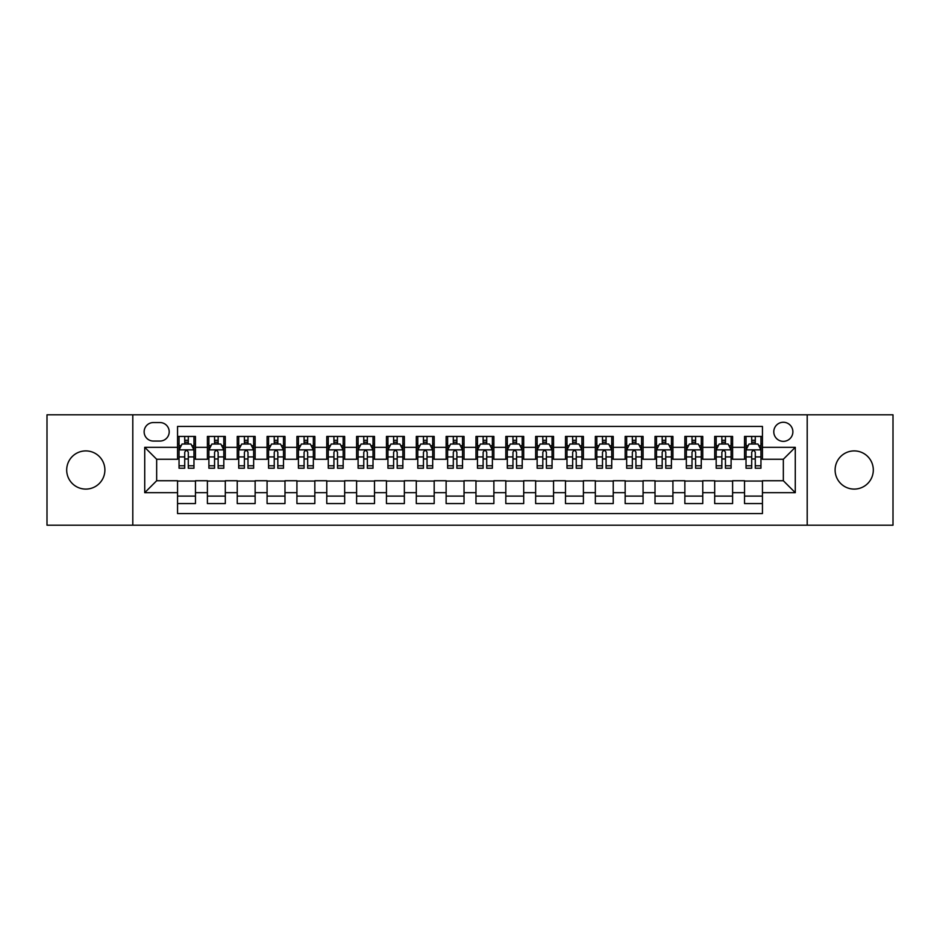 <?xml version="1.0" encoding="UTF-8"?>
<svg xmlns="http://www.w3.org/2000/svg" width="940" height="940" viewBox="0 0 940 940"><rect width="100%" height="100%" fill="white"/><g stroke="black" fill="none" stroke-linecap="round" stroke-linejoin="round"><path stroke-width="1.41" d="M854.202 450.906A19.094 19.094 0 0 0 835.108 470A19.094 19.094 0 0 0 854.202 489.094A19.094 19.094 0 0 0 873.307 470A19.094 19.094 0 0 0 854.202 450.906M85.799 450.906A19.094 19.094 0 0 0 66.693 470A19.094 19.094 0 0 0 85.799 489.094A19.094 19.094 0 0 0 104.892 470A19.094 19.094 0 0 0 85.799 450.906M783.337 422.26A9.553 9.553 0 0 0 773.784 431.801A9.553 9.553 0 0 0 783.337 441.353A9.553 9.553 0 0 0 792.878 431.801A9.553 9.553 0 0 0 783.337 422.26M807.202 525.202L893 525.202L893 414.798L807.202 414.798L807.202 525.202L132.798 525.202L132.798 414.798L47 414.798L47 525.202L132.798 525.202M762.446 436.43L744.539 436.43L744.539 447.322L732.601 447.322L732.601 459.261L744.539 459.261L744.539 447.322M732.601 447.322L732.601 436.43L714.694 436.43L714.694 447.322L702.768 447.322L702.768 459.261L714.694 459.261L714.694 447.322M702.768 447.322L702.768 436.43L684.861 436.43L684.861 447.322L672.923 447.322L672.923 459.261L684.861 459.261L684.861 447.322M672.923 447.322L672.923 436.43L655.016 436.43L655.016 447.322L643.077 447.322L643.077 459.261L655.016 459.261L655.016 447.322M643.077 447.322L643.077 436.43L625.17 436.43L625.17 447.322L613.232 447.322L613.232 459.261L625.17 459.261L625.17 447.322M613.232 447.322L613.232 436.43L595.337 436.43L595.337 447.322L583.399 447.322L583.399 459.261L595.337 459.261L595.337 447.322M583.399 447.322L583.399 436.43L565.492 436.43L565.492 447.322L553.554 447.322L553.554 459.261L565.492 459.261L565.492 447.322M553.554 447.322L553.554 436.43L535.647 436.43L535.647 447.322L523.709 447.322L523.709 459.261L535.647 459.261L535.647 447.322M523.709 447.322L523.709 436.43L505.814 436.43L505.814 447.322L493.876 447.322L493.876 459.261L505.814 459.261L505.814 447.322M493.876 447.322L493.876 436.43L475.969 436.43L475.969 447.322L464.031 447.322L464.031 459.261L475.969 459.261L475.969 447.322M464.031 447.322L464.031 436.43L446.124 436.43L446.124 447.322L434.186 447.322L434.186 459.261L446.124 459.261L446.124 447.322M434.186 447.322L434.186 436.43L416.291 436.43L416.291 447.322L404.353 447.322L404.353 459.261L416.291 459.261L416.291 447.322M404.353 447.322L404.353 436.43L386.446 436.43L386.446 447.322L374.508 447.322L374.508 459.261L386.446 459.261L386.446 447.322M374.508 447.322L374.508 436.43L356.601 436.43L356.601 447.322L344.663 447.322L344.663 459.261L356.601 459.261L356.601 447.322M344.663 447.322L344.663 436.43L326.768 436.43L326.768 447.322L314.829 447.322L314.829 459.261L326.768 459.261L326.768 447.322M314.829 447.322L314.829 436.43L296.923 436.43L296.923 447.322L284.985 447.322L284.985 459.261L296.923 459.261L296.923 447.322M284.985 447.322L284.985 436.43L267.078 436.43L267.078 447.322L255.139 447.322L255.139 459.261L267.078 459.261L267.078 447.322M255.139 447.322L255.139 436.43L237.233 436.43L237.233 447.322L225.306 447.322L225.306 459.261L237.233 459.261L237.233 447.322M225.306 447.322L225.306 436.43L207.399 436.43L207.399 459.261L195.461 459.261L195.461 436.43L177.554 436.43M177.554 503.57L195.461 503.57L195.461 480.74L207.399 480.74L207.399 503.57L225.306 503.57L225.306 480.74L237.233 480.74L237.233 492.678L225.306 492.678M237.233 492.678L237.233 503.57L255.139 503.57L255.139 480.74L267.078 480.74L267.078 492.678L255.139 492.678M267.078 492.678L267.078 503.57L284.985 503.57L284.985 480.74L296.923 480.74L296.923 492.678L284.985 492.678M296.923 492.678L296.923 503.57L314.829 503.57L314.829 480.74L326.768 480.74L326.768 492.678L314.829 492.678M326.768 492.678L326.768 503.57L344.663 503.57L344.663 480.74L356.601 480.74L356.601 492.678L344.663 492.678M356.601 492.678L356.601 503.57L374.508 503.57L374.508 480.74L386.446 480.74L386.446 492.678L374.508 492.678M386.446 492.678L386.446 503.57L404.353 503.57L404.353 480.74L416.291 480.74L416.291 492.678L404.353 492.678M416.291 492.678L416.291 503.57L434.186 503.57L434.186 480.74L446.124 480.74L446.124 492.678L434.186 492.678M446.124 492.678L446.124 503.57L464.031 503.57L464.031 480.74L475.969 480.74L475.969 492.678L464.031 492.678M475.969 492.678L475.969 503.57L493.876 503.57L493.876 480.74L505.814 480.74L505.814 492.678L493.876 492.678M505.814 492.678L505.814 503.57L523.709 503.57L523.709 480.74L535.647 480.74L535.647 492.678L523.709 492.678M535.647 492.678L535.647 503.57L553.554 503.57L553.554 480.74L565.492 480.74L565.492 492.678L553.554 492.678M565.492 492.678L565.492 503.57L583.399 503.57L583.399 480.74L595.337 480.74L595.337 492.678L583.399 492.678M595.337 492.678L595.337 503.57L613.232 503.57L613.232 480.74L625.17 480.74L625.17 492.678L613.232 492.678M625.17 492.678L625.17 503.57L643.077 503.57L643.077 480.74L655.016 480.74L655.016 492.678L643.077 492.678M655.016 492.678L655.016 503.57L672.923 503.57L672.923 480.74L684.861 480.74L684.861 492.678L672.923 492.678M684.861 492.678L684.861 503.57L702.768 503.57L702.768 480.74L714.694 480.74L714.694 492.678L702.768 492.678M714.694 492.678L714.694 503.57L732.601 503.57L732.601 480.74L744.539 480.74L744.539 492.678L732.601 492.678M153.385 441.06L159.953 441.06A9.247 9.247 0 0 0 169.2 431.801A9.247 9.247 0 0 0 159.953 422.554L153.385 422.554A9.247 9.247 0 0 0 144.137 431.801A9.247 9.247 0 0 0 153.385 441.06M807.202 414.798L132.798 414.798M762.446 447.322L762.446 426.431L177.554 426.431L177.554 459.261L156.663 459.261L156.663 480.74L177.554 480.74L177.554 513.569L762.446 513.569L762.446 480.74L783.337 480.74L783.337 459.261L762.446 459.261L762.446 447.322L795.275 447.322L795.275 492.678L762.446 492.678M177.554 492.678L144.725 492.678L144.725 447.322L177.554 447.322M744.539 492.678L744.539 503.57L762.446 503.57M177.554 443.892L179.047 443.892M184.722 443.892L188.294 443.892M193.969 443.892L195.461 443.892M177.554 458.955L179.047 458.955M184.722 458.955L188.294 458.955M193.969 458.955L195.461 458.955M177.554 481.045L195.461 481.045M177.554 496.109L195.461 496.109M207.399 458.955L208.892 458.955M214.555 458.955L218.139 458.955M223.814 458.955L225.306 458.955M207.399 443.892L208.892 443.892M214.555 443.892L218.139 443.892M223.814 443.892L225.306 443.892M207.399 481.045L225.306 481.045M207.399 496.109L225.306 496.109M237.233 481.045L255.139 481.045M237.233 496.109L255.139 496.109M237.233 443.892L238.725 443.892M244.4 443.892L247.984 443.892M253.647 443.892L255.139 443.892M237.233 458.955L238.725 458.955M244.4 458.955L247.984 458.955M253.647 458.955L255.139 458.955M267.078 481.045L284.985 481.045M267.078 496.109L284.985 496.109M267.078 443.892L268.57 443.892M274.245 443.892L277.817 443.892M283.492 443.892L284.985 443.892M267.078 458.955L268.57 458.955M274.245 458.955L277.817 458.955M283.492 458.955L284.985 458.955M296.923 481.045L314.829 481.045M296.923 496.109L314.829 496.109M296.923 443.892L298.415 443.892M304.078 443.892L307.662 443.892M313.337 443.892L314.829 443.892M296.923 458.955L298.415 458.955M304.078 458.955L307.662 458.955M313.337 458.955L314.829 458.955M326.768 481.045L344.663 481.045M326.768 496.109L344.663 496.109M326.768 443.892L328.26 443.892M333.923 443.892L337.507 443.892M343.171 443.892L344.663 443.892M326.768 458.955L328.26 458.955M333.923 458.955L337.507 458.955M343.171 458.955L344.663 458.955M356.601 481.045L374.508 481.045M356.601 496.109L374.508 496.109M356.601 443.892L358.093 443.892M363.768 443.892L367.34 443.892M373.015 443.892L374.508 443.892M356.601 458.955L358.093 458.955M363.768 458.955L367.34 458.955M373.015 458.955L374.508 458.955M386.446 481.045L404.353 481.045M386.446 496.109L404.353 496.109M386.446 443.892L387.938 443.892M393.602 443.892L397.185 443.892M402.861 443.892L404.353 443.892M386.446 458.955L387.938 458.955M393.602 458.955L397.185 458.955M402.861 458.955L404.353 458.955M416.291 481.045L434.186 481.045M416.291 496.109L434.186 496.109M416.291 443.892L417.783 443.892M423.447 443.892L427.03 443.892M432.694 443.892L434.186 443.892M416.291 458.955L417.783 458.955M423.447 458.955L427.03 458.955M432.694 458.955L434.186 458.955M446.124 481.045L464.031 481.045M446.124 496.109L464.031 496.109M446.124 443.892L447.616 443.892M453.291 443.892L456.875 443.892M462.539 443.892L464.031 443.892M446.124 458.955L447.616 458.955M453.291 458.955L456.875 458.955M462.539 458.955L464.031 458.955M475.969 481.045L493.876 481.045M475.969 496.109L493.876 496.109M475.969 443.892L477.461 443.892M483.125 443.892L486.709 443.892M492.384 443.892L493.876 443.892M475.969 458.955L477.461 458.955M483.125 458.955L486.709 458.955M492.384 458.955L493.876 458.955M505.814 481.045L523.709 481.045M505.814 496.109L523.709 496.109M505.814 443.892L507.306 443.892M512.97 443.892L516.553 443.892M522.217 443.892L523.709 443.892M505.814 458.955L507.306 458.955M512.97 458.955L516.553 458.955M522.217 458.955L523.709 458.955M535.647 481.045L553.554 481.045M535.647 496.109L553.554 496.109M535.647 443.892L537.139 443.892M542.815 443.892L546.399 443.892M552.062 443.892L553.554 443.892M535.647 458.955L537.139 458.955M542.815 458.955L546.399 458.955M552.062 458.955L553.554 458.955M565.492 481.045L583.399 481.045M565.492 496.109L583.399 496.109M565.492 443.892L566.985 443.892M572.66 443.892L576.232 443.892M581.907 443.892L583.399 443.892M565.492 458.955L566.985 458.955M572.66 458.955L576.232 458.955M581.907 458.955L583.399 458.955M595.337 481.045L613.232 481.045M595.337 496.109L613.232 496.109M595.337 443.892L596.83 443.892M602.493 443.892L606.077 443.892M611.74 443.892L613.232 443.892M595.337 458.955L596.83 458.955M602.493 458.955L606.077 458.955M611.74 458.955L613.232 458.955M625.17 481.045L643.077 481.045M625.17 496.109L643.077 496.109M625.17 443.892L626.663 443.892M632.338 443.892L635.922 443.892M641.585 443.892L643.077 443.892M625.17 458.955L626.663 458.955M632.338 458.955L635.922 458.955M641.585 458.955L643.077 458.955M655.016 481.045L672.923 481.045M655.016 496.109L672.923 496.109M655.016 443.892L656.508 443.892M662.183 443.892L665.755 443.892M671.43 443.892L672.923 443.892M655.016 458.955L656.508 458.955M662.183 458.955L665.755 458.955M671.43 458.955L672.923 458.955M684.861 481.045L702.768 481.045M684.861 496.109L702.768 496.109M684.861 443.892L686.353 443.892M692.016 443.892L695.6 443.892M701.275 443.892L702.768 443.892M684.861 458.955L686.353 458.955M692.016 458.955L695.6 458.955M701.275 458.955L702.768 458.955M714.694 481.045L732.601 481.045M714.694 496.109L732.601 496.109M714.694 443.892L716.186 443.892M721.861 443.892L725.445 443.892M731.109 443.892L732.601 443.892M714.694 458.955L716.186 458.955M721.861 458.955L725.445 458.955M731.109 458.955L732.601 458.955M744.539 481.045L762.446 481.045M744.539 496.109L762.446 496.109M744.539 443.892L746.031 443.892M751.706 443.892L755.278 443.892M760.954 443.892L762.446 443.892M744.539 458.955L746.031 458.955M751.706 458.955L755.278 458.955M760.954 458.955L762.446 458.955M156.663 459.261L144.725 447.322M156.663 480.74L144.725 492.678M795.275 447.322L783.337 459.261M795.275 492.678L783.337 480.74M188.294 440.308L184.722 440.308M193.969 465.782L188.294 465.782L188.294 468.214L193.969 468.214L193.969 450.002L190.984 444.032L182.031 444.032L179.047 450.002L179.047 468.214L184.722 468.214L184.722 465.782L179.047 465.782M179.047 450.002L179.047 436.43M193.969 450.002L193.969 436.43M184.722 444.032L184.722 436.43M188.294 436.43L188.294 444.032M188.294 465.782L188.294 452.246C187.107 449.943 185.909 449.943 184.722 452.246L184.722 465.782M218.139 440.308L214.555 440.308M223.814 465.782L218.139 465.782L218.139 468.214L223.814 468.214L223.814 450.002L220.829 444.032L211.876 444.032L208.892 450.002L208.892 468.214L214.555 468.214L214.555 465.782L208.892 465.782M208.892 450.002L208.892 436.43M223.814 450.002L223.814 436.43M214.555 444.032L214.555 436.43M218.139 436.43L218.139 444.032M218.139 465.782L218.139 452.246C216.952 449.943 215.754 449.943 214.555 452.246L214.555 465.782M247.984 440.308L244.4 440.308M253.647 465.782L247.984 465.782L247.984 468.214L253.647 468.214L253.647 450.002L250.663 444.032L241.709 444.032L238.725 450.002L238.725 468.214L244.4 468.214L244.4 465.782L238.725 465.782M238.725 450.002L238.725 436.43M253.647 450.002L253.647 436.43M244.4 444.032L244.4 436.43M247.984 436.43L247.984 444.032M247.984 465.782L247.984 452.246C246.785 449.943 245.599 449.943 244.4 452.246L244.4 465.782M277.817 440.308L274.245 440.308M283.492 465.782L277.817 465.782L277.817 468.214L283.492 468.214L283.492 450.002L280.508 444.032L271.554 444.032L268.57 450.002L268.57 468.214L274.245 468.214L274.245 465.782L268.57 465.782M268.57 450.002L268.57 436.43M283.492 450.002L283.492 436.43M274.245 444.032L274.245 436.43M277.817 436.43L277.817 444.032M277.817 465.782L277.817 452.246C276.63 449.943 275.432 449.943 274.245 452.246L274.245 465.782M307.662 440.308L304.078 440.308M313.337 465.782L307.662 465.782L307.662 468.214L313.337 468.214L313.337 450.002L310.353 444.032L301.399 444.032L298.415 450.002L298.415 468.214L304.078 468.214L304.078 465.782L298.415 465.782M298.415 450.002L298.415 436.43M313.337 450.002L313.337 436.43M304.078 444.032L304.078 436.43M307.662 436.43L307.662 444.032M307.662 465.782L307.662 452.246C306.475 449.943 305.277 449.943 304.078 452.246L304.078 465.782M337.507 440.308L333.923 440.308M343.171 465.782L337.507 465.782L337.507 468.214L343.171 468.214L343.171 450.002L340.186 444.032L331.232 444.032L328.26 450.002L328.26 468.214L333.923 468.214L333.923 465.782L328.26 465.782M328.26 450.002L328.26 436.43M343.171 450.002L343.171 436.43M333.923 444.032L333.923 436.43M337.507 436.43L337.507 444.032M337.507 465.782L337.507 452.246C336.309 449.943 335.122 449.943 333.923 452.246L333.923 465.782M367.34 440.308L363.768 440.308M373.015 465.782L367.34 465.782L367.34 468.214L373.015 468.214L373.015 450.002L370.031 444.032L361.078 444.032L358.093 450.002L358.093 468.214L363.768 468.214L363.768 465.782L358.093 465.782M358.093 450.002L358.093 436.43M373.015 450.002L373.015 436.43M363.768 444.032L363.768 436.43M367.34 436.43L367.34 444.032M367.34 465.782L367.34 452.246C366.154 449.943 364.955 449.943 363.768 452.246L363.768 465.782M397.185 440.308L393.602 440.308M402.861 465.782L397.185 465.782L397.185 468.214L402.861 468.214L402.861 450.002L399.876 444.032L390.923 444.032L387.938 450.002L387.938 468.214L393.602 468.214L393.602 465.782L387.938 465.782M387.938 450.002L387.938 436.43M402.861 450.002L402.861 436.43M393.602 444.032L393.602 436.43M397.185 436.43L397.185 444.032M397.185 465.782L397.185 452.246C395.998 449.943 394.8 449.943 393.602 452.246L393.602 465.782M427.03 440.308L423.447 440.308M432.694 465.782L427.03 465.782L427.03 468.214L432.694 468.214L432.694 450.002L429.709 444.032L420.768 444.032L417.783 450.002L417.783 468.214L423.447 468.214L423.447 465.782L417.783 465.782M417.783 450.002L417.783 436.43M432.694 450.002L432.694 436.43M423.447 444.032L423.447 436.43M427.03 436.43L427.03 444.032M427.03 465.782L427.03 452.246C425.832 449.943 424.645 449.943 423.447 452.246L423.447 465.782M456.875 440.308L453.291 440.308M462.539 465.782L456.875 465.782L456.875 468.214L462.539 468.214L462.539 450.002L459.554 444.032L450.601 444.032L447.616 450.002L447.616 468.214L453.291 468.214L453.291 465.782L447.616 465.782M447.616 450.002L447.616 436.43M462.539 450.002L462.539 436.43M453.291 444.032L453.291 436.43M456.875 436.43L456.875 444.032M456.875 465.782L456.875 452.246C455.677 449.943 454.49 449.943 453.291 452.246L453.291 465.782M486.709 440.308L483.125 440.308M492.384 465.782L486.709 465.782L486.709 468.214L492.384 468.214L492.384 450.002L489.399 444.032L480.446 444.032L477.461 450.002L477.461 468.214L483.125 468.214L483.125 465.782L477.461 465.782M477.461 450.002L477.461 436.43M492.384 450.002L492.384 436.43M483.125 444.032L483.125 436.43M486.709 436.43L486.709 444.032M486.709 465.782L486.709 452.246C485.522 449.943 484.323 449.943 483.125 452.246L483.125 465.782M516.553 440.308L512.97 440.308M522.217 465.782L516.553 465.782L516.553 468.214L522.217 468.214L522.217 450.002L519.232 444.032L510.291 444.032L507.306 450.002L507.306 468.214L512.97 468.214L512.97 465.782L507.306 465.782M507.306 450.002L507.306 436.43M522.217 450.002L522.217 436.43M512.97 444.032L512.97 436.43M516.553 436.43L516.553 444.032M516.553 465.782L516.553 452.246C515.355 449.943 514.168 449.943 512.97 452.246L512.97 465.782M546.399 440.308L542.815 440.308M552.062 465.782L546.399 465.782L546.399 468.214L552.062 468.214L552.062 450.002L549.077 444.032L540.124 444.032L537.139 450.002L537.139 468.214L542.815 468.214L542.815 465.782L537.139 465.782M537.139 450.002L537.139 436.43M552.062 450.002L552.062 436.43M542.815 444.032L542.815 436.43M546.399 436.43L546.399 444.032M546.399 465.782L546.399 452.246C545.2 449.943 544.013 449.943 542.815 452.246L542.815 465.782M576.232 440.308L572.66 440.308M581.907 465.782L576.232 465.782L576.232 468.214L581.907 468.214L581.907 450.002L578.923 444.032L569.969 444.032L566.985 450.002L566.985 468.214L572.66 468.214L572.66 465.782L566.985 465.782M566.985 450.002L566.985 436.43M581.907 450.002L581.907 436.43M572.66 444.032L572.66 436.43M576.232 436.43L576.232 444.032M576.232 465.782L576.232 452.246C575.045 449.943 573.846 449.943 572.66 452.246L572.66 465.782M606.077 440.308L602.493 440.308M611.74 465.782L606.077 465.782L606.077 468.214L611.74 468.214L611.74 450.002L608.768 444.032L599.814 444.032L596.83 450.002L596.83 468.214L602.493 468.214L602.493 465.782L596.83 465.782M596.83 450.002L596.83 436.43M611.74 450.002L611.74 436.43M602.493 444.032L602.493 436.43M606.077 436.43L606.077 444.032M606.077 465.782L606.077 452.246C604.89 449.943 603.692 449.943 602.493 452.246L602.493 465.782M635.922 440.308L632.338 440.308M641.585 465.782L635.922 465.782L635.922 468.214L641.585 468.214L641.585 450.002L638.601 444.032L629.647 444.032L626.663 450.002L626.663 468.214L632.338 468.214L632.338 465.782L626.663 465.782M626.663 450.002L626.663 436.43M641.585 450.002L641.585 436.43M632.338 444.032L632.338 436.43M635.922 436.43L635.922 444.032M635.922 465.782L635.922 452.246C634.723 449.943 633.536 449.943 632.338 452.246L632.338 465.782M665.755 440.308L662.183 440.308M671.43 465.782L665.755 465.782L665.755 468.214L671.43 468.214L671.43 450.002L668.446 444.032L659.492 444.032L656.508 450.002L656.508 468.214L662.183 468.214L662.183 465.782L656.508 465.782M656.508 450.002L656.508 436.43M671.43 450.002L671.43 436.43M662.183 444.032L662.183 436.43M665.755 436.43L665.755 444.032M665.755 465.782L665.755 452.246C664.568 449.943 663.37 449.943 662.183 452.246L662.183 465.782M695.6 440.308L692.016 440.308M701.275 465.782L695.6 465.782L695.6 468.214L701.275 468.214L701.275 450.002L698.291 444.032L689.337 444.032L686.353 450.002L686.353 468.214L692.016 468.214L692.016 465.782L686.353 465.782M686.353 450.002L686.353 436.43M701.275 450.002L701.275 436.43M692.016 444.032L692.016 436.43M695.6 436.43L695.6 444.032M695.6 465.782L695.6 452.246C694.413 449.943 693.215 449.943 692.016 452.246L692.016 465.782M725.445 440.308L721.861 440.308M731.109 465.782L725.445 465.782L725.445 468.214L731.109 468.214L731.109 450.002L728.124 444.032L719.17 444.032L716.186 450.002L716.186 468.214L721.861 468.214L721.861 465.782L716.186 465.782M716.186 450.002L716.186 436.43M731.109 450.002L731.109 436.43M721.861 444.032L721.861 436.43M725.445 436.43L725.445 444.032M725.445 465.782L725.445 452.246C724.246 449.943 723.06 449.943 721.861 452.246L721.861 465.782M755.278 440.308L751.706 440.308M760.954 465.782L755.278 465.782L755.278 468.214L760.954 468.214L760.954 450.002L757.969 444.032L749.016 444.032L746.031 450.002L746.031 468.214L751.706 468.214L751.706 465.782L746.031 465.782M746.031 450.002L746.031 436.43M760.954 450.002L760.954 436.43M751.706 444.032L751.706 436.43M755.278 436.43L755.278 444.032M755.278 465.782L755.278 452.246C754.091 449.943 752.893 449.943 751.706 452.246L751.706 465.782M207.399 492.678L195.461 492.678M207.399 447.322L195.461 447.322M193.899 449.861L179.117 449.861M179.047 445.678L181.209 445.678M191.807 445.678L193.969 445.678M184.722 456.922L179.047 456.922M193.969 456.922L188.294 456.922M188.294 442.211L184.722 442.211M223.732 449.861L208.962 449.861M208.892 445.678L211.054 445.678M221.652 445.678L223.814 445.678M214.555 456.922L208.892 456.922M223.814 456.922L218.139 456.922M218.139 442.211L214.555 442.211M253.577 449.861L238.807 449.861M238.725 445.678L240.899 445.678M251.485 445.678L253.647 445.678M244.4 456.922L238.725 456.922M253.647 456.922L247.984 456.922M247.984 442.211L244.4 442.211M283.422 449.861L268.64 449.861M268.57 445.678L270.732 445.678M281.33 445.678L283.492 445.678M274.245 456.922L268.57 456.922M283.492 456.922L277.817 456.922M277.817 442.211L274.245 442.211M313.255 449.861L298.485 449.861M298.415 445.678L300.577 445.678M311.175 445.678L313.337 445.678M304.078 456.922L298.415 456.922M313.337 456.922L307.662 456.922M307.662 442.211L304.078 442.211M343.1 449.861L328.33 449.861M328.26 445.678L330.422 445.678M341.009 445.678L343.171 445.678M333.923 456.922L328.26 456.922M343.171 456.922L337.507 456.922M337.507 442.211L333.923 442.211M372.945 449.861L358.175 449.861M358.093 445.678L360.255 445.678M370.853 445.678L373.015 445.678M363.768 456.922L358.093 456.922M373.015 456.922L367.34 456.922M367.34 442.211L363.768 442.211M402.778 449.861L388.009 449.861M387.938 445.678L390.1 445.678M400.698 445.678L402.861 445.678M393.602 456.922L387.938 456.922M402.861 456.922L397.185 456.922M397.185 442.211L393.602 442.211M432.623 449.861L417.853 449.861M417.783 445.678L419.945 445.678M430.532 445.678L432.694 445.678M423.447 456.922L417.783 456.922M432.694 456.922L427.03 456.922M427.03 442.211L423.447 442.211M462.468 449.861L447.698 449.861M447.616 445.678L449.778 445.678M460.377 445.678L462.539 445.678M453.291 456.922L447.616 456.922M462.539 456.922L456.875 456.922M456.875 442.211L453.291 442.211M492.302 449.861L477.532 449.861M477.461 445.678L479.623 445.678M490.222 445.678L492.384 445.678M483.125 456.922L477.461 456.922M492.384 456.922L486.709 456.922M486.709 442.211L483.125 442.211M522.147 449.861L507.377 449.861M507.306 445.678L509.468 445.678M520.055 445.678L522.217 445.678M512.97 456.922L507.306 456.922M522.217 456.922L516.553 456.922M516.553 442.211L512.97 442.211M551.991 449.861L537.222 449.861M537.139 445.678L539.302 445.678M549.9 445.678L552.062 445.678M542.815 456.922L537.139 456.922M552.062 456.922L546.399 456.922M546.399 442.211L542.815 442.211M581.825 449.861L567.055 449.861M566.985 445.678L569.147 445.678M579.745 445.678L581.907 445.678M572.66 456.922L566.985 456.922M581.907 456.922L576.232 456.922M576.232 442.211L572.66 442.211M611.67 449.861L596.9 449.861M596.83 445.678L598.991 445.678M609.578 445.678L611.74 445.678M602.493 456.922L596.83 456.922M611.74 456.922L606.077 456.922M606.077 442.211L602.493 442.211M641.515 449.861L626.745 449.861M626.663 445.678L628.825 445.678M639.423 445.678L641.585 445.678M632.338 456.922L626.663 456.922M641.585 456.922L635.922 456.922M635.922 442.211L632.338 442.211M671.36 449.861L656.578 449.861M656.508 445.678L658.67 445.678M669.268 445.678L671.43 445.678M662.183 456.922L656.508 456.922M671.43 456.922L665.755 456.922M665.755 442.211L662.183 442.211M701.193 449.861L686.423 449.861M686.353 445.678L688.515 445.678M699.102 445.678L701.275 445.678M692.016 456.922L686.353 456.922M701.275 456.922L695.6 456.922M695.6 442.211L692.016 442.211M731.038 449.861L716.268 449.861M716.186 445.678L718.348 445.678M728.947 445.678L731.109 445.678M721.861 456.922L716.186 456.922M731.109 456.922L725.445 456.922M725.445 442.211L721.861 442.211M760.883 449.861L746.102 449.861M746.031 445.678L748.193 445.678M758.792 445.678L760.954 445.678M751.706 456.922L746.031 456.922M760.954 456.922L755.278 456.922M755.278 442.211L751.706 442.211"/></g></svg>
